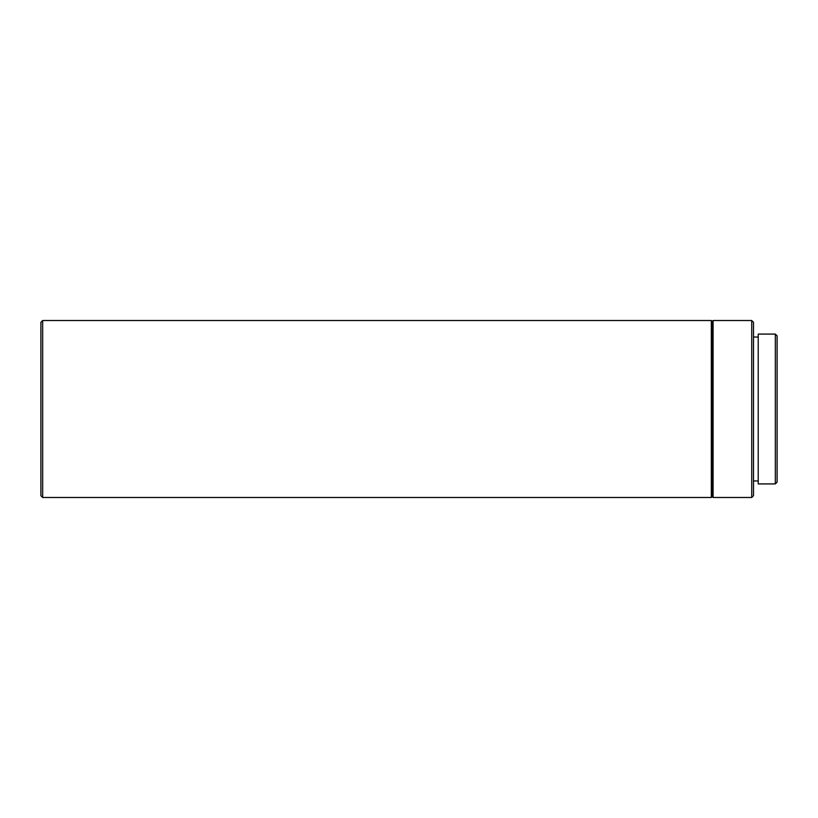 <?xml version="1.0" encoding="UTF-8"?>
<svg xmlns="http://www.w3.org/2000/svg" width="818" height="818" viewBox="0 0 818 818"><rect width="100%" height="100%" fill="white"/><g stroke="black" fill="none" stroke-linecap="round" stroke-linejoin="round"><path stroke-width="1.23" d="M775.331 483.919L777.1 482.15L777.1 335.85L775.331 334.081L775.331 483.919L775.331 334.081L758.225 334.081L758.225 483.919L775.331 483.919L758.225 483.919L758.225 334.081L775.331 334.081L777.1 335.85L777.1 482.15L775.331 483.919M753.501 480.964L758.225 480.964L753.501 480.964M758.225 337.036L753.501 337.036L758.225 337.036M751.732 497.487L753.501 495.718L753.501 322.282L751.732 320.513L751.732 497.487L751.732 320.513L713.091 320.513L713.091 497.487L751.732 497.487L713.091 497.487L713.091 320.513L712.212 321.402L712.212 496.598L713.091 497.487L712.212 496.598L712.212 321.402L711.323 320.513L711.323 497.487L712.212 496.598L711.323 497.487L711.323 320.513L42.669 320.513L42.669 497.487L711.323 497.487L42.669 497.487L42.669 320.513L40.9 322.282L40.9 495.718L42.669 497.487L40.9 495.718L40.9 322.282L42.669 320.513L711.323 320.513L712.212 321.402L713.091 320.513L751.732 320.513L753.501 322.282L753.501 495.718L751.732 497.487"/></g></svg>
